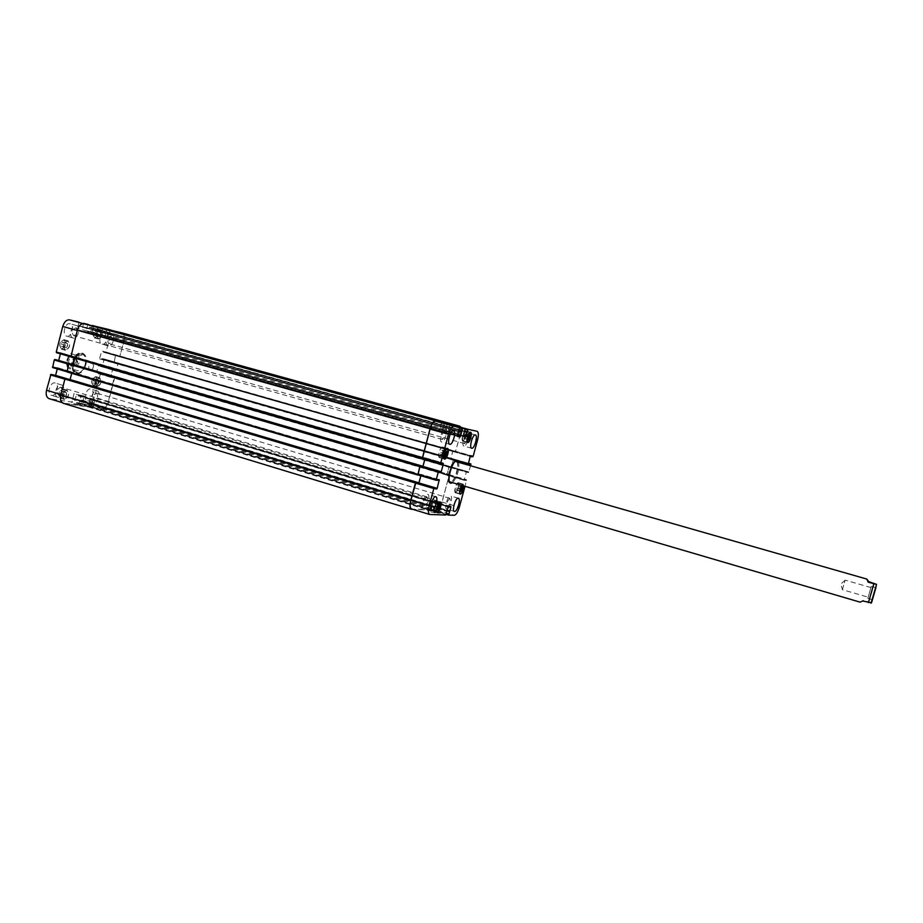 <?xml version="1.0" encoding="UTF-8"?>
<svg xmlns="http://www.w3.org/2000/svg" width="923" height="923" viewBox="0 0 923 923"><rect width="100%" height="100%" fill="white"/><g stroke="black" fill="none" stroke-linecap="round" stroke-linejoin="round"><path stroke-width="0.69" stroke-dasharray="4.62 3.46" d="M842.376 589.67L845.122 580.129L842.364 589.67L868.174 597.181L870.943 587.582L868.162 597.181M867.839 598.335L871.277 586.417L867.828 598.346L872.42 599.685M870.943 587.582L845.122 580.129M871.243 602.777L863.351 600.296L862.728 600.988M863.351 600.296L860.132 602.142M450.309 483.041L449.801 482.994C444.817 482.175 451.739 458.327 456.377 460.3L456.839 460.531M457.646 461.777C458.512 469.484 456.516 476.372 451.659 482.417M458.616 462.054C459.481 469.761 457.485 476.649 452.628 482.706M449.409 481.471C446.536 478.622 451.278 462.238 455.235 461.373M456.077 461.327C460.485 462.065 454.658 482.937 450.32 482.002M78.42 370.769L67.621 368.254L78.42 370.769L75.755 372.223L71.763 369.523M75.617 354.397L82.251 355.77L75.617 354.397L81.086 353.832L82.251 355.77M90.119 370.573L89.993 370.538C87.8 367.123 88.539 364.573 92.219 362.866L93.638 365.646L92.692 368.946L90.119 370.573M73.39 366.696L73.229 366.65C70.448 362.427 71.371 359.266 75.974 357.178C78.767 361.228 77.901 364.389 73.39 366.696M75.594 358.078L75.709 358.101C77.959 361.366 77.267 363.916 73.632 365.762L73.494 365.739C71.256 362.462 71.959 359.901 75.594 358.078M70.506 365.854C75.017 363.558 75.882 360.385 73.079 356.347C68.464 358.424 67.552 361.585 70.333 365.808L70.506 365.854M85.954 364.631C87.143 358.632 86.024 354.847 82.62 353.267C74.936 350.498 68.775 371.738 76.747 373.515C80.82 373.93 83.889 370.977 85.954 364.631M85.181 364.4C86.37 358.412 85.251 354.628 81.835 353.048C74.152 350.279 67.99 371.507 75.974 373.284C80.047 373.711 83.116 370.746 85.181 364.4M85.389 364.516C86.474 359.07 85.458 355.62 82.355 354.19C75.374 351.675 69.779 370.977 77.024 372.592C80.728 372.984 83.508 370.285 85.389 364.516M430.799 511.907L438.229 513.523C439.694 513.303 428.284 510.05 427.337 510.431L430.799 511.907M433.591 501.558L430.118 500.139L441.021 503.22L433.591 501.558M73.794 403.547L81.962 405.324L73.794 403.547M76.171 394.248L84.339 396.059L76.171 394.248M458.443 488.013L457.416 490.182L456.55 490.101L457.739 485.694L458.616 485.775L458.443 488.013L461.027 488.775M460.715 491.151L457.416 490.182M460.704 491.336L456.55 490.101M460.877 489.086L456.712 487.863M461.904 486.917L457.739 485.694M462.769 486.998L458.616 485.775M465.78 436.371L464.742 438.529L463.865 438.356L465.088 433.868L465.953 434.041L465.78 436.371L468.342 437.087M468.111 439.463L464.742 438.529M468.099 439.533L463.865 438.356M468.284 437.202L464.038 436.025M469.322 435.045L465.088 433.868M470.188 435.218L465.953 434.041M442.613 452.674L441.517 454.924L440.571 454.774L441.829 450.124L442.775 450.274L442.613 452.674L445.198 453.412M444.944 455.904L441.517 454.924M444.932 456.031L440.571 454.774M445.094 453.62L440.721 452.374M446.201 451.359L441.829 450.124M447.136 451.52L442.775 450.274M435.391 505.977L434.306 508.238L433.36 508.192L434.595 503.623L435.541 503.67L435.391 505.977L437.987 506.762M437.652 509.242L434.306 508.238M437.64 509.484L433.36 508.192M437.79 507.177L433.498 505.885M438.875 504.916L434.595 503.623M439.821 504.962L435.541 503.67M439.706 457.335L439.625 457.312C437.375 456.931 440.352 446.513 442.463 447.378C443.721 451.162 442.798 454.485 439.706 457.335M439.613 457.658L439.533 457.646C437.121 457.243 440.306 446.121 442.555 447.044C444.909 447.436 441.909 458.269 439.613 457.658M463.011 440.836L462.965 440.825C461.823 437.064 462.723 433.868 465.642 431.226C466.796 434.906 465.919 438.102 463.011 440.836M462.919 441.148L462.873 441.136C460.635 440.79 463.634 430.049 465.734 430.914C467.938 431.26 465.042 441.817 462.919 441.148M455.708 492.478L455.604 492.467C454.566 488.752 455.477 485.613 458.362 483.064C459.435 486.559 458.546 489.698 455.708 492.478M463.773 485.971L463.115 484.448L461.742 485.371M455.627 492.801L455.512 492.778C453.343 492.409 456.435 481.887 458.454 482.752C459.596 486.479 458.65 489.825 455.627 492.801M461.592 485.325L463.208 484.137L463.911 486.006M432.518 510.638L432.368 510.615C430.187 510.223 433.268 500.001 435.298 500.877C436.464 504.477 435.541 507.731 432.518 510.638M432.426 510.961L432.264 510.938C429.945 510.511 433.222 499.62 435.391 500.554C436.637 504.385 435.644 507.858 432.426 510.961M441.713 442.036L441.632 442.025C438.471 441.517 442.555 426.922 445.532 428.134C448.647 428.641 444.724 442.936 441.713 442.036M444.782 430.672C442.036 433.141 441.229 436.071 442.359 439.475C445.117 437.087 445.947 434.156 444.817 430.683L444.782 430.672M423.853 508.146L423.634 508.111C420.496 507.546 424.857 493.078 427.776 494.336C430.799 494.866 426.888 508.619 423.853 508.146M426.911 496.839C424.165 499.412 423.334 502.331 424.407 505.585C427.199 503.254 428.076 500.347 427.026 496.862L426.911 496.839M446.882 509.15L446.697 509.115C443.836 508.619 447.967 494.809 450.632 495.963C453.378 496.424 449.639 509.588 446.882 509.15M449.813 498.351C447.274 500.82 446.478 503.612 447.424 506.704C450.009 504.454 450.839 501.674 449.916 498.374L449.813 498.351M463.981 446.074L463.911 446.063C461.027 445.613 464.927 431.699 467.626 432.806C470.465 433.256 466.715 446.905 463.981 446.074M466.923 435.229C464.384 437.606 463.611 440.409 464.604 443.628C467.153 441.332 467.938 438.529 466.946 435.241L110.91 336.168C113.068 339.479 112.387 341.995 108.856 343.714C106.699 340.46 107.368 337.945 110.864 336.157L110.91 336.168M470.661 465.504L468.515 472.599L467.984 471.688L466.311 472.126L464.257 479.706L465.596 480.491L466.588 479.764L465.007 486.329M467.984 471.688L449.213 466.484L446.824 475.264L448.359 475.045L110.933 377.219L112.456 369.996L114.913 369.892L467.984 471.688M99.165 382.318L97.976 384.176L96.592 383.933L96.419 381.822L97.619 379.964L98.992 380.218L99.165 382.318L95.842 381.337L95.657 379.238L94.284 378.984L93.085 380.841L93.269 382.953L94.642 383.195L95.842 381.337M94.642 383.195L97.976 384.176M93.269 382.953L96.592 383.933M93.085 380.841L96.419 381.822M94.284 378.984L97.619 379.964M95.657 379.238L98.992 380.218M97.238 333.664L97.053 331.495L95.657 331.161L94.446 333.007L94.631 335.187L96.027 335.511L97.238 333.664L100.607 334.611L99.396 336.457L98 336.134L97.826 333.953L99.038 332.095L100.422 332.43L100.607 334.611L101.692 330.803L446.547 426.449L445.394 431.191L448.013 431.733L449.409 427.072L106.272 331.911L104.945 336.226L86.174 330.549L86.37 331.219L90.592 332.222L92.312 325.588M96.027 335.511L99.396 336.457M94.631 335.187L98 336.134M94.446 333.007L97.826 333.953M95.657 331.161L99.038 332.095M97.053 331.495L100.422 332.43M67.656 345.71L66.387 347.625L64.887 347.302L64.668 345.064L65.948 343.137L67.448 343.471L67.656 345.71L64.206 344.717L63.987 342.479L62.487 342.156L61.206 344.071L61.426 346.321L62.937 346.633L64.206 344.717M62.937 346.633L66.387 347.625M61.426 346.321L64.887 347.302M61.206 344.071L64.668 345.064M62.487 342.156L65.948 343.137M63.987 342.479L67.448 343.471M66.652 394.836L65.395 396.775L63.918 396.544L63.699 394.375L64.956 392.448L66.433 392.679L66.652 394.836L63.249 393.821L63.029 391.652L61.553 391.421L60.283 393.348L60.514 395.517L61.991 395.736L63.249 393.821M61.991 395.736L65.395 396.775M60.514 395.517L63.918 396.544M60.283 393.348L63.699 394.375M61.553 391.421L64.956 392.448M63.029 391.652L66.433 392.679M65.521 349.99L65.406 349.955C62.729 345.998 63.572 343.044 67.898 341.095C70.575 344.914 69.779 347.879 65.521 349.99M61.576 348.848L61.449 348.825C58.772 344.867 59.603 341.914 63.952 339.976C66.641 343.783 65.845 346.748 61.576 348.848M65.452 350.279L65.314 350.255C62.476 346.033 63.364 342.883 67.979 340.795C70.829 344.867 69.986 348.029 65.452 350.279M61.506 349.148C66.052 346.91 66.894 343.748 64.033 339.676C59.395 341.752 58.507 344.902 61.368 349.113L61.506 349.148M98.599 338.729L98.53 338.706C96.027 334.934 96.8 332.061 100.861 330.111C103.364 333.814 102.615 336.687 98.599 338.729M94.734 337.645L94.665 337.633C92.15 333.849 92.923 330.988 96.996 329.038C99.511 332.741 98.761 335.614 94.734 337.645M98.519 339.018L98.449 338.995C95.773 334.968 96.603 331.911 100.93 329.823C103.607 333.768 102.811 336.837 98.519 339.018M94.665 337.933C98.957 335.764 99.753 332.695 97.065 328.75C92.727 330.826 91.908 333.884 94.584 337.91L94.665 337.933M97.18 386.46L97.007 386.425C94.665 382.676 95.496 379.872 99.511 378.003C101.865 381.545 101.092 384.372 97.18 386.46M93.373 385.329L93.2 385.295C90.846 381.557 91.689 378.753 95.704 376.884C98.069 380.438 97.296 383.253 93.373 385.329M97.111 386.749L96.927 386.702C94.423 382.71 95.311 379.722 99.592 377.715C102.107 381.499 101.276 384.51 97.111 386.749M93.304 385.618C97.48 383.391 98.311 380.391 95.784 376.607C91.504 378.592 90.604 381.58 93.119 385.572L93.304 385.618M64.541 399.14L64.31 399.094C61.818 395.182 62.718 392.287 66.998 390.417C69.49 394.075 68.683 396.982 64.541 399.14M60.653 397.963L60.422 397.905C57.918 393.994 58.818 391.11 63.099 389.252C65.614 392.898 64.795 395.805 60.653 397.963M64.472 399.428L64.218 399.382C61.564 395.206 62.522 392.125 67.079 390.129C69.756 394.029 68.879 397.121 64.472 399.428M60.583 398.251C65.002 395.955 65.868 392.852 63.191 388.964C58.622 390.948 57.664 394.029 60.33 398.194L60.583 398.251M52.715 374.68L52.784 375.499L55.553 375.523M57.249 368.923L57.191 367.608L52.68 367.585M55.818 359.693L55.888 360.512L58.68 360.524M60.399 353.821L60.318 352.655L56.476 352.678M78.963 322.173L77.174 330.169L81.997 330.676L83.485 323.431M87.881 324.354L86.174 330.549M107.391 329.153C109.814 330.342 110.587 333.134 109.71 337.518L105.949 352.205L103.918 352.355L103.884 351.455L101.818 351.005L99.58 358.309L104.068 359.532L102.372 366.189L98.311 365.796L96.569 372.592L100.434 373.734L94.261 397.825C92.865 402.22 90.754 404.424 87.939 404.47L78.951 403.12L80.912 396.002L76.471 394.709L74.244 402.416L49.473 398.713L63.987 403.132L88.458 406.731L89.566 403.305L75.34 399.013L89.566 403.305M66.756 336.203C71.579 337.599 74.936 324.815 70.01 323.765C65.187 322.092 61.645 335.095 66.629 336.168L66.756 336.203M102.13 344.175C106.572 345.479 109.791 333.203 105.257 332.245C100.826 330.699 97.434 343.183 102.015 344.141L102.13 344.175M87.604 400.894C92 401.874 95.3 390.06 90.904 389.068C86.531 387.441 82.758 399.774 87.316 400.824L87.604 400.894M51.688 395.367C56.453 396.417 59.891 384.13 55.138 383.033C50.384 381.28 46.404 394.133 51.353 395.298L51.688 395.367M73.171 338.014L73.044 337.98C68.094 336.918 71.648 323.881 76.436 325.554C81.339 326.592 77.97 339.41 73.171 338.014M75.767 327.815L75.824 327.838C78.213 331.322 77.497 333.953 73.678 335.707C71.313 332.28 72.006 329.649 75.767 327.815M108.36 345.929L108.245 345.894C103.688 344.937 107.091 332.442 111.498 333.976C115.998 334.934 112.768 347.221 108.36 345.929M93.788 402.763L93.5 402.693C88.966 401.655 92.75 389.287 97.1 390.902C101.461 391.883 98.161 403.732 93.788 402.763M96.28 393.036L96.453 393.071C98.507 396.394 97.746 398.886 94.169 400.536C92.104 397.398 92.819 394.894 96.28 393.036M58.057 397.305L57.722 397.225C52.807 396.071 56.788 383.183 61.518 384.937C66.248 386.022 62.81 398.344 58.057 397.305M60.653 387.152L60.837 387.199C63.099 390.717 62.303 393.302 58.437 394.975C56.176 391.675 56.914 389.068 60.653 387.152M67.333 378.88L65.037 379.226L61.103 394.652C60.226 399.071 61.045 401.874 63.549 403.039L63.987 403.132M420.83 475.76L420.934 474.491L69.294 371.681L71.982 372.546L70.16 379.688L67.367 379.826L417.058 483.34L418.823 483.11M70.46 363.824L68.856 364.262L67.079 371.208L69.017 372.188L54.63 367.689M70.425 363.939L69.179 363.581L70.425 363.939M424.961 457.912L423.345 457.958L425.03 457.785L424.949 459.031L424.961 457.912L74.901 356.855L73.298 364.689L70.425 364.504L421.084 466.726L422.872 466.484M93.638 325.911L92.796 329.788L93.488 326.188L84.201 323.915C81.201 323.685 78.951 325.9 77.451 330.561L70.898 356.232L72.363 356.913L57.734 352.69M93.488 326.188L83.855 323.523L93.488 326.188M92.415 329.949L440.525 426.403L439.371 431.203L442.036 431.745L443.513 427.037L97.296 330.861L95.957 335.222L91.689 334.218L92.415 329.949L77.878 325.911M102.441 328.069L102.084 330.896L102.291 328.346L98.23 327.353L97.111 330.826L82.643 326.8L443.34 427.003L444.286 423.219M102.291 328.346L92.427 325.623L102.291 328.346M121.801 332.822C124.19 333.999 124.94 336.803 124.063 341.21L119.725 356.728L123.82 341.452C124.709 336.987 123.936 334.184 121.49 333.041L106.93 329.476L106.099 331.865L91.735 327.884L449.293 427.049L449.916 424.465M450.77 459.4L113.898 362.993L115.467 355.517L117.994 355.459L454.393 450.932L452.697 451.301L450.689 459.516L452.212 459.342L113.979 362.889L115.502 355.643L118.029 355.828M103.895 358.909L453.539 458.962L118.121 362.958L116.563 370.388L114.983 370.677L450.459 467.615L451.485 466.98L453.551 458.962L451.555 467.119L450.459 467.615L114.983 370.677L116.425 370.25L117.971 362.935L103.884 358.897M115.006 370.561L100.942 366.5L115.006 370.561M446.917 475.149L113.125 377.392L110.852 377.334L112.421 369.869L114.983 370.135M92.958 407.689L430.949 510.084L431.768 506.208L431.064 509.773L436.914 510.015C438.806 509.588 440.49 506.935 441.99 502.031L449.224 475.345L448.405 474.86L449.328 474.584L442.013 502.354C440.525 507.246 438.829 509.9 436.937 510.327L430.937 510.084L92.958 407.689L93.811 403.939L93.108 407.412L101.992 408.716C104.772 408.658 106.86 406.432 108.268 402.024L114.314 377.207L99.096 373.134M93.108 407.412L78.974 403.132L93.108 407.412M89.439 403.282L90.696 398.978L94.907 399.636L93.915 403.962L432.045 505.966L433.256 501.212L430.487 501.051L429.057 505.827L446.732 511.157L89.439 403.282L90.742 399.105L94.804 399.74L93.915 403.962M63.283 403.305L88.458 407.031L89.554 403.305M429.183 505.827L89.623 403.316L429.218 505.827L428.007 509.646L411.796 508.988L429.968 514.526M70.067 379.699L67.321 379.445M71.682 371.992L71.706 373.319M67.091 371.957L69.225 371.981M92.992 407.689L102.084 409.027C104.864 408.97 106.953 406.743 108.36 402.336L114.671 377.749L113.16 377.23M114.51 377.126L449.316 474.584L114.51 377.126M73.229 364.631L70.46 364.389M424.949 457.912L74.798 356.97L74.878 358.147M70.898 356.993L72.363 356.913M440.525 426.403L439.29 431.318L442.048 431.883L443.467 427.026L97.227 330.849L95.911 335.084L91.792 334.114L92.681 329.765M97.976 327.111L97.042 330.803L443.34 427.003L444.401 423.253M106.687 329.246L106.03 331.853L449.293 427.037L450.032 424.499M417.069 482.591L435.368 488.279M417.034 483.064L418.892 483.133M420.876 475.772L421.026 474.364L419.319 474.584L71.659 371.992M69.19 372.096L417.969 474.918M421.096 465.977L439.44 471.584M421.061 466.45L422.93 466.507M72.34 357.028L422.446 458.304M441.529 422.457L440.594 426.414L458.743 431.456M439.29 431.318L457.427 436.394L439.29 431.318M447.217 423.715L446.605 426.461L464.581 431.445M446.547 426.449L445.313 431.318L448.013 431.872L449.455 427.072L106.203 331.899L104.91 336.087L100.884 335.141L101.761 330.826M459.631 426.472C461.085 427.464 461.246 430.372 460.092 435.206L455.304 452.062L472.749 457.023M93.546 404.147L446.847 510.454M432.045 505.966L433.164 501.327L430.499 501.177L429.103 505.827L89.45 403.282M429.23 505.827L427.96 509.969L412.904 509.369M417.058 483.34L67.402 379.699L417.058 483.34M446.778 510.731L431.976 505.966M450.528 467.038L448.843 467.211L446.905 475.137M421.084 466.726L70.54 364.654L421.084 466.726M454.381 451.324L452.697 451.439L450.759 459.389M454.37 451.059L117.959 355.574L454.358 451.059M441.759 422.526L440.64 426.426L92.865 329.799M460.439 426.703C461.304 428.318 461.246 431.053 460.277 434.918L455.304 452.062M439.371 431.203L91.792 334.114L439.371 431.203M447.447 423.784L446.605 426.461M100.884 335.141L445.405 431.203L100.872 335.13M102.084 330.896L446.744 426.495M868.97 601.946L874.358 583.255M76.136 361.954C70.886 370.469 67.921 369.881 67.264 360.201C72.559 351.686 75.524 352.274 76.136 361.954M78.686 354.744L79.136 362.704L74.867 369.731M68.187 368.473C66.306 362.82 67.587 357.778 72.04 353.371M67.367 379.261L52.784 374.946M67.379 379.826L52.796 375.499L67.367 379.826M67.287 379.561L52.703 375.234M69.64 380.218L55.08 375.903M71.982 372.546L57.422 368.277M57.214 367.619L71.786 371.888L57.191 367.608M69.513 371.473L54.907 367.181M69.294 371.681L54.699 367.4M69.017 372.188L54.411 367.908M70.506 364.204L55.888 359.947M70.517 364.77L55.899 360.512L70.506 364.77M70.425 364.504L55.807 360.247M72.767 365.208L58.184 360.962M73.298 364.689L70.067 363.743M75.121 357.536L60.514 353.324M74.901 356.855L60.295 352.655M72.652 356.405L58.022 352.182M72.444 356.613L57.814 352.39M72.156 357.12L57.526 352.898M84.201 323.915L82.816 323.535M93.685 326.869L79.159 322.842M92.992 329.58L78.467 325.554M92.796 329.788L78.27 325.75M92.612 329.742L78.086 325.704M91.492 333.549L76.967 329.488M91.7 334.218L77.174 330.169L91.689 334.218M95.957 335.222L81.489 331.184M96.453 334.714L81.997 330.676M97.365 331.138L82.908 327.111M97.284 330.861L82.816 326.846L97.296 330.861M97.03 330.549L82.562 326.534M97.723 327.85L83.243 323.846M98.23 327.353L88.331 324.619M102.488 329.015L88.066 325.023M102.072 330.653L87.65 326.65M101.865 330.849L87.454 326.846M101.495 331.011L87.074 327.007M101.692 330.803L87.281 326.811M100.78 335.234L86.381 331.219L100.78 335.234M104.945 336.226L90.592 332.222M105.441 335.718L91.089 331.726M106.353 332.176L91.988 328.196M106.272 331.911L91.908 327.93L106.272 331.911M106.018 331.599L91.654 327.619M106.433 329.973L92.069 326.004M106.93 329.476L98.115 327.042M121.421 333.018L111.729 330.342M123.82 341.452L109.71 337.518M120.036 356.197L105.949 352.205M119.563 356.693L105.476 352.69M117.982 355.459L103.872 351.455L117.994 355.459M118.063 355.713L103.953 351.709M115.952 355.02L101.818 351.005M115.467 355.517L101.334 351.501M113.714 362.347L99.58 358.309M99.765 358.943L113.887 362.981L99.776 358.943M115.94 363.408L101.842 359.37M116.136 363.212L102.038 359.174M118.144 363.558L104.068 359.532M116.425 370.25L102.372 366.189M115.952 370.746L101.888 366.685M114.937 370.308L100.861 366.246M114.937 369.777L100.861 365.704M115.017 370.031L100.942 365.958M112.894 369.373L98.796 365.3M112.421 369.869L98.311 365.796M110.668 376.699L96.569 372.592M110.852 377.334L96.765 373.227L110.841 377.322M112.894 377.715L98.83 373.619M113.091 377.507L99.026 373.411M113.356 377.022L99.292 372.927M114.29 377.207L100.238 373.111L114.314 377.207M114.475 377.83L100.434 373.734M108.268 402.024L94.261 397.825M101.992 408.716L87.939 404.47M92.935 406.789L78.767 402.509M93.615 404.147L79.447 399.878M93.811 403.939L79.643 399.671M94.181 403.766L80.013 399.486M93.984 403.974L79.816 399.694M95.081 400.259L80.912 396.002M94.873 399.636L80.705 395.379L94.907 399.636M90.696 398.978L76.471 394.709M90.2 399.497L75.974 395.229M89.3 403.016L75.075 398.724M89.381 403.27L75.167 398.978L89.369 403.27M89.635 403.547L75.421 399.255M88.954 406.201L74.751 401.897M88.458 406.731L74.244 402.416M417 483.191L435.275 488.613M417.023 483.467L435.287 488.878L417.023 483.467M418.511 483.606L435.287 488.579M421.073 475.045L437.629 479.914M439.279 479.718L421.026 474.364L439.256 479.718M419.527 474.203L437.825 479.568M419.354 474.457L437.652 479.822M419.1 475.045L437.398 480.421M419.261 474.78L437.56 480.156M421.026 466.577L422.538 467.038M421.05 466.853L439.371 472.195L421.05 466.853M425.099 458.477L441.69 463.265M425.03 457.785L443.328 463.058L425.041 457.785M423.553 457.566L441.898 462.861M423.392 457.82L441.736 463.115M423.126 458.408L441.482 463.704M423.299 458.154L441.644 463.45M441.563 423.161L459.723 428.191M440.756 426.172L458.904 431.214M440.479 426.391L458.639 431.433M440.317 426.634L458.477 431.676M439.233 430.626L457.393 435.691M442.048 431.883L457.323 436.152M442.452 431.283L457.45 435.46M97.296 331.115L458.558 431.491M443.502 427.037L461.569 432.045L443.513 427.037M443.375 426.726L458.95 431.053M443.398 427.014L458.869 431.306L443.386 427.003M444.182 423.738L459.758 428.053M447.263 424.418L465.238 429.391M446.767 426.23L464.742 431.203M446.501 426.438L464.477 431.422M446.34 426.68L464.315 431.664M445.267 430.626L463.242 435.633M445.324 431.318L463.277 436.325L445.313 431.318M448.013 431.872L463.184 436.094M448.416 431.272L463.3 435.425M449.478 427.349L464.384 431.491M449.455 427.072L467.338 432.033L449.455 427.072M449.328 426.772L464.777 431.064M449.339 427.049L464.707 431.318L449.339 427.049M449.813 424.972L465.261 429.253M460.092 435.206L477.56 440.075M455.685 451.474L473.118 456.424M454.416 451.197L470.476 455.754M454.393 450.932L471.884 455.893L454.393 450.932M453.078 450.712L470.603 455.685M452.697 451.301L470.222 456.285M450.655 458.858L468.169 463.865M468.192 464.534L450.689 459.516L468.192 464.523M452.016 459.712L468.111 464.315M452.178 459.469L468.123 464.038M453.481 459.608L470.903 464.592M453.435 458.95L468.342 463.208L453.447 458.95M451.485 466.98L468.896 471.999M451.105 467.569L468.515 472.599M450.493 467.488L467.926 472.53L450.493 467.488M450.482 467.234L467.915 472.264M450.562 466.923L467.996 471.953M449.213 466.484L466.703 471.526M448.832 467.073L466.311 472.126M446.79 474.607L464.257 479.706M464.292 480.352L446.824 475.264L464.304 480.352M448.174 475.414L465.596 480.491M448.324 475.172L465.746 480.248M448.566 474.618L465.977 479.695M448.405 474.86L465.827 479.937M449.178 474.699L466.577 479.764L449.189 474.699M449.224 475.345L466.611 480.41M441.99 502.031L459.331 507.223M436.914 510.015L454.324 515.276M431.087 509.773L446.097 514.319L431.064 509.773M431.029 509.127L446.247 513.742M432.091 505.966L446.859 510.431M432.252 505.723L446.928 510.154M433.291 501.858L448.324 506.369M450.862 506.496L433.256 501.212L450.851 506.496M430.487 501.051L448.186 506.358M430.083 501.674L447.782 506.992M429.033 505.562L446.732 510.904M429.195 506.092L446.882 511.423M428.41 509.023L446.074 514.376M428.007 509.646L445.682 515.011M113.194 377.115L448.44 474.734M113.391 376.907L448.601 474.503M113.125 377.392L448.359 475.045M112.929 377.599L448.209 475.287M110.76 376.596L446.87 474.491M112.456 369.996L448.843 467.211M112.941 369.5L449.224 466.611M450.516 466.784L114.913 369.892L450.505 466.784M114.913 370.423L450.447 467.361M116.09 370.896L451.174 467.707M116.563 370.388L451.555 467.119M118.306 363.593L453.585 459.619M102.338 358.574L468.307 463.334M102.141 358.782L468.238 463.6M116.16 363.097L452.212 459.342M115.975 363.293L452.051 459.585M113.806 362.254L450.724 458.731M115.502 355.643L452.697 451.439M115.986 355.147L453.089 450.839M103.849 352.101L470.257 456.17M103.93 352.355L470.188 456.412L103.918 352.355M119.725 356.728L455.408 452.085M120.198 356.232L455.789 451.497M124.063 341.21L460.277 434.918M106.445 329.673L449.847 424.649M105.949 331.588L449.282 426.772M106.283 332.165L449.432 427.349M105.407 335.591L448.405 431.133M104.91 336.087L448.013 431.733M100.688 334.472L445.348 430.51M101.565 331.022L446.386 426.691M102.626 328.738L447.39 424.095M97.734 327.538L444.217 423.403M96.961 330.538L443.328 426.714M96.419 334.576L442.452 431.145M95.911 335.084L442.036 431.745M91.596 333.445L439.313 430.499M92.485 329.961L440.363 426.645M93.061 329.603L440.802 426.184M93.834 326.592L441.702 422.838M72.132 357.236L423.092 458.535M72.409 356.728L423.345 457.958M72.617 356.52L423.519 457.704M75.017 357.639L425.007 458.604M72.732 365.07L422.515 466.9M70.54 364.089L421.153 466.115M68.983 372.315L419.065 475.172M69.271 371.796L419.319 474.584M69.479 371.588L419.492 474.33M71.879 372.65L420.992 475.172M69.594 380.091L418.5 483.467M67.391 379.145L417.127 482.729M63.722 403.397L411.577 509.311M88.458 407.031L427.96 509.969M88.954 406.501L428.364 509.346M89.704 403.559L429.241 506.092M89.369 403.028L429.08 505.562M90.246 399.624L430.095 501.8M90.742 399.105L430.499 501.177M433.175 501.339L94.804 399.74L433.164 501.327M94.977 400.363L433.21 501.974M94.111 403.755L432.206 505.723M93.742 403.928L431.929 505.966M92.796 407.066L430.891 509.45M102.084 409.027L436.937 510.327M108.36 402.336L442.013 502.354M114.671 377.749L449.363 475.23M845.145 580.232L840.738 584.028L842.434 589.589M871.277 586.417L875.881 587.743M457.346 460.577L456.377 460.3M450.77 483.271L449.801 482.994M67.621 368.254L66.41 363.385C65.948 361.055 69.548 353.024 71.498 353.163M92.692 368.946L93.638 365.646M75.974 357.178L73.079 356.347M73.229 366.65L70.333 365.808M92.219 362.866L75.709 358.101M89.993 370.538L73.494 365.739M75.974 373.284L76.747 373.515M81.835 353.048L82.62 353.267M82.355 354.19L81.086 353.832M77.024 372.592L75.755 372.223M430.118 500.139L427.337 510.431M441.021 503.22L438.229 513.523M74.117 393.406L71.752 402.682M84.339 396.059L81.962 405.324M439.625 457.312L443.986 458.558M442.463 447.378L446.824 448.613M439.533 457.646L444.517 459.077M442.555 447.044L447.54 448.463M462.965 440.825L467.211 442.013M465.642 431.226L469.899 432.414M462.873 441.136L467.707 442.498M465.734 430.914L470.568 432.252M455.604 492.467L459.781 493.701M458.362 483.064L463.115 484.448M455.512 492.778L460.254 494.186M458.454 482.752L463.208 484.137M432.368 510.615L436.648 511.907M435.298 500.877L439.59 502.158M432.264 510.938L437.156 512.415M435.391 500.554L440.283 502.02M453.631 430.383L445.532 428.134M449.72 444.309L441.632 442.025M435.818 496.736L427.776 494.336M431.664 510.546L423.634 508.111M458.339 498.247L450.632 495.963M454.404 511.434L446.697 509.115M475.403 434.964L467.626 432.806M471.676 448.255L463.911 446.063M61.449 348.825L65.406 349.955M63.952 339.976L67.898 341.095M61.368 349.113L65.314 350.255M64.033 339.676L67.979 340.795M94.665 337.633L98.53 338.706M96.996 329.038L100.861 330.111M94.584 337.91L98.449 338.995M97.065 328.75L100.93 329.823M93.2 385.295L97.007 386.425M95.704 376.884L99.511 378.003M93.119 385.572L96.927 386.702M95.784 376.607L99.592 377.715M60.422 397.905L64.31 399.094M63.099 389.252L66.998 390.417M60.33 398.194L64.218 399.382M63.191 388.964L67.079 390.129M76.436 325.554L70.01 323.765M73.044 337.98L66.629 336.168M444.817 430.683L75.824 327.838M442.359 439.475L73.678 335.707M111.498 333.976L105.257 332.245M108.245 345.894L102.015 344.141M464.604 443.628L108.856 343.714M97.1 390.902L90.904 389.068M93.5 402.693L87.316 400.824M449.916 498.374L96.453 393.071M447.424 506.704L94.169 400.536M61.518 384.937L55.138 383.033M57.722 397.225L51.353 395.298M427.026 496.862L60.837 387.199M424.407 505.585L58.437 394.975M62.06 402.578L63.549 403.039M60.318 352.655L74.925 356.866M111.764 330.353L121.49 333.041M100.872 365.716L114.948 369.777"/><path stroke-width="1.38" d="M872.431 599.673L875.881 587.743L872.431 599.673M868.728 581.64L876.562 584.386L868.151 582.159L868.728 581.64L866.801 579.067L868.151 582.159M450.32 482.002L860.121 602.154L862.728 600.988L871.243 602.777M456.839 460.531L457.646 461.777M451.659 482.417L450.309 483.041M452.628 482.706L450.77 483.271C445.797 482.464 452.72 458.604 457.346 460.577L458.616 462.054M450.101 481.956L449.409 481.471M455.235 461.373L866.801 579.067M461.569 491.405L460.704 491.336L460.877 489.086L461.904 486.917L462.769 486.998L461.569 491.405L460.715 491.151M462.596 489.236L461.027 488.775M468.965 439.706L468.099 439.533L468.284 437.202L469.322 435.045L470.188 435.218L468.965 439.706L468.111 439.463M470.003 437.548L468.342 437.087M445.878 456.17L444.932 456.031L445.094 453.62L446.201 451.359L447.136 451.52L445.878 456.17L444.944 455.904M446.974 453.92L445.198 453.412M438.575 509.531L437.64 509.484L437.79 507.177L438.875 504.916L439.821 504.962L438.575 509.531L437.652 509.242M439.671 507.269L437.987 506.762M444.69 458.754C447.77 455.904 448.693 452.582 447.447 448.797C445.359 447.932 442.371 458.373 444.609 458.743L444.69 458.754M444.598 459.089L444.517 459.077C442.129 458.673 445.313 447.54 447.54 448.463C449.882 448.843 446.87 459.689 444.598 459.089M467.846 442.186C470.73 439.452 471.607 436.244 470.476 432.575C467.58 435.218 466.68 438.413 467.799 442.175L467.846 442.186M467.753 442.509L467.707 442.498C465.492 442.152 468.492 431.399 470.568 432.252C472.761 432.599 469.853 443.167 467.753 442.509M461.742 485.371C459.689 489.271 459.216 492.109 460.346 493.863L460.45 493.886C462.342 492.801 463.438 490.159 463.773 485.971M463.911 486.006C463.473 490.436 462.296 493.159 460.369 494.197L460.254 494.186C459.066 492.444 459.516 489.49 461.592 485.325M437.398 512.115C440.409 509.196 441.332 505.942 440.19 502.343C438.183 501.477 435.102 511.711 437.26 512.092L437.398 512.115M437.317 512.45L437.156 512.415C434.86 512 438.148 501.097 440.283 502.02C441.517 505.85 440.525 509.334 437.317 512.45M449.801 444.321L449.72 444.309C446.605 443.813 450.701 429.183 453.631 430.383C456.7 430.879 452.766 445.209 449.801 444.321M431.872 510.581L431.664 510.546C428.572 509.992 432.933 495.489 435.818 496.736C438.783 497.255 434.86 511.042 431.872 510.581M454.589 511.469L454.404 511.434C451.589 510.95 455.72 497.105 458.339 498.247C461.062 498.708 457.312 511.907 454.589 511.469M471.745 448.266L471.676 448.255C468.838 447.817 472.749 433.868 475.403 434.964C478.206 435.402 474.445 449.086 471.745 448.266M465.007 486.329L459.331 507.223C457.82 512.15 456.158 514.838 454.324 515.276L448.647 515.103L450.897 507.142L450.862 506.496L448.186 506.358L445.682 515.011L429.691 514.48C428.18 513.569 428.007 510.661 429.172 505.769L433.833 488.555L434.248 487.909L435.356 488.002L435.298 488.89L437.167 488.359L439.279 479.718L437.825 479.568L437.398 480.421L436.244 479.614L438.344 471.861L439.429 471.307L439.371 472.195L440.813 472.368L441.229 471.734L443.386 463.75L441.898 462.861L440.813 463.611L440.767 462.908L448.509 434.26C450.124 429.01 451.912 426.322 453.851 426.207L459.689 427.476L457.427 436.394L460.104 436.925L460.508 436.314L462.654 428.134L465.192 428.687L463.277 436.325L465.896 436.856L468.088 429.322L477.156 431.318C478.61 432.229 478.737 435.148 477.56 440.075L473.118 456.424L471.791 456.862L471.884 455.893L470.603 455.685L470.222 456.285L468.192 464.534L470.88 463.934L470.661 465.504M49.473 398.713L49.034 398.621C46.496 397.444 45.654 394.652 46.519 390.244L50.961 374.369L66.248 378.695M55.553 375.523L57.249 368.923M52.657 367.573L66.871 371.75L52.657 367.573L54.215 360.005L55.818 359.693M58.68 360.524L60.399 353.821M56.453 352.678L70.69 356.786L56.245 352.009L62.752 326.454C64.252 321.815 66.514 319.612 69.548 319.866L78.951 322.173M83.485 323.431L87.87 324.354M92.312 325.588L107.391 329.153M67.31 378.88L417.092 482.452L67.321 378.88L64.887 379.076L60.837 394.917C59.96 399.347 60.78 402.14 63.283 403.305L411.3 509.265C409.731 508.342 409.524 505.446 410.677 500.566L415.419 482.983L417.138 482.614M71.706 373.319L70.067 379.699M70.448 363.824L421.119 465.838L70.46 363.824L68.694 364.112L67.067 371.957L417.784 475.033L419.896 466.369L421.176 466M74.878 358.147L73.229 364.631M93.627 325.911L441.644 422.134L84.085 323.569C81.097 323.338 78.847 325.554 77.336 330.215L70.886 356.993L422.261 458.419L430.037 428.745C431.652 423.53 433.452 420.865 435.471 420.761L441.759 422.526M444.286 423.219L447.343 423.403L97.976 327.111M121.801 332.822L106.687 329.246M411.796 508.988L411.508 508.942C409.95 508.019 409.731 505.123 410.885 500.243L415.927 482.487L435.344 488.002L417.069 482.591M418.892 483.133L420.876 475.772M417.957 474.918L436.291 480.306L417.957 474.918L419.977 466.519L421.096 465.977L439.429 471.307L421.084 465.977M422.93 466.507L424.949 459.031L422.872 466.484M440.802 463.6L422.434 458.304L430.072 429.103C431.676 423.888 433.487 421.223 435.494 421.119L459.677 427.476M444.401 423.253L465.192 428.687L447.217 423.715M450.032 424.499L459.631 426.472M412.904 509.369L411.3 509.265M418.696 475.137L67.067 371.957M418.823 483.11L420.83 475.76M423.149 458.512L70.886 356.993M449.916 424.465L460.439 426.703M102.43 328.069L447.447 423.784M876.054 586.647L871.566 602.673L876.054 586.647M873.839 583.786L868.405 602.65M60.93 394.594L46.519 390.244M64.852 379.168L50.43 374.9M65.21 378.592L50.961 374.369M66.237 378.684L52.692 374.68M70.079 379.665L55.611 375.384M66.906 371.161L52.461 366.916M68.671 364.216L54.215 360.005M69.006 363.627L54.745 359.474M69.179 363.581L55.795 359.682L69.179 363.581M70.067 363.743L58.703 360.443M70.725 356.186L56.245 352.009M77.267 330.515L62.752 326.454M82.816 323.535L69.548 319.866M88.331 324.619L83.751 323.35M98.115 327.042L92.565 325.507M111.729 330.342L107.241 329.107M410.885 500.243L429.172 505.769M415.5 483.121L433.833 488.555M415.927 482.487L434.248 487.909M435.287 488.579L436.752 489.005M418.938 482.971L437.167 488.359M437.629 479.914L439.313 480.41M417.9 474.226L436.244 479.614M419.977 466.519L438.344 471.861M420.403 465.884L438.76 471.226M439.348 471.941L440.813 472.368M422.953 466.415L441.229 471.734M441.69 463.265L443.386 463.75M422.388 457.612L440.767 462.908M430.072 429.103L448.509 434.26M435.494 421.119L453.851 426.207M457.323 436.152L460.104 436.925M457.45 435.46L460.508 436.314M458.558 431.491L461.581 432.333M458.95 431.053L461.442 431.745M458.869 431.306L461.454 432.022L458.869 431.306M459.758 428.053L462.25 428.734M444.586 423.138L462.654 428.134M463.184 436.094L465.896 436.856M463.3 435.425L466.288 436.256M464.384 431.491L467.35 432.31M464.777 431.064L467.211 431.733M464.707 431.318L467.223 432.01L464.707 431.318M465.261 429.253L467.696 429.922M450.205 424.384L468.088 429.322M470.476 455.754L471.895 456.158M468.111 464.315L469.484 464.719M468.123 464.038L469.634 464.477M470.88 463.934L468.342 463.208L470.868 463.934M446.097 514.319L448.636 515.092L446.097 514.319M446.247 513.742L448.624 514.457M446.778 510.731L449.42 511.527M446.847 510.454L449.57 511.273M446.859 510.431L449.686 511.273M446.928 510.154L449.847 511.03M448.324 506.369L450.897 507.142M468.307 463.334L469.911 463.796M468.238 463.6L469.761 464.038M470.257 456.17L471.78 456.597M470.188 456.412L471.78 456.862L470.188 456.412M121.663 332.776L459.723 426.161M106.941 329.176L450.251 424.049M98.23 327.042L444.621 422.803M84.085 323.569L435.471 420.761M77.336 330.215L430.037 428.745M70.69 356.324L422.226 457.727M73.252 364.55L422.942 466.277M69.225 363.581L420.323 465.734M68.694 364.112L419.896 466.369M66.871 371.3L417.738 474.341M70.113 379.561L418.927 482.833M65.406 378.545L415.846 482.337M64.887 379.076L415.419 482.983M60.837 394.917L410.677 500.566M876.562 584.386L871.035 603.215M443.986 458.558L444.609 458.743M446.824 448.613L447.447 448.797M467.211 442.013L467.799 442.175M469.899 432.414L470.476 432.575M436.648 511.907L437.26 512.092M439.59 502.158L440.19 502.343M49.034 398.621L62.06 402.578M107.322 329.13L111.764 330.353M411.508 508.942L429.691 514.48M422.434 458.304L440.813 463.611M441.517 422.457L459.689 427.476M459.769 426.172L121.732 332.799"/></g></svg>
